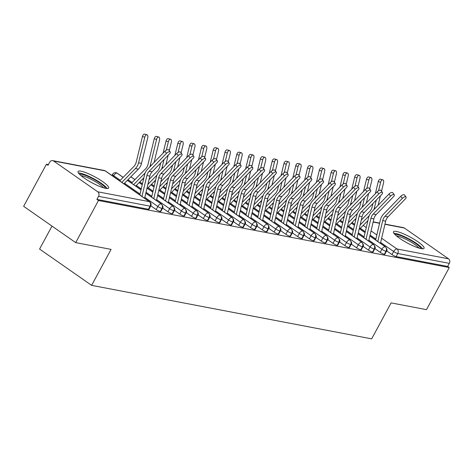 <?xml version="1.0" encoding="UTF-8"?>
<svg xmlns="http://www.w3.org/2000/svg" width="473" height="473" viewBox="0 0 473 473"><rect width="100%" height="100%" fill="white"/><g stroke="black" fill="none" stroke-linecap="round" stroke-linejoin="round"><path stroke-width="0.71" d="M421.076 248.627A17.371 3.299 -151.6 0 1 403.191 240.639A17.371 3.299 -151.6 0 1 393.495 231.782A17.371 3.299 -151.6 0 1 396.475 231.468A17.371 3.299 -151.6 0 1 414.36 239.45A17.371 3.299 -151.6 0 1 424.056 248.307A17.371 3.299 -151.6 0 1 421.076 248.627M105.662 188.355A17.371 3.299 -151.6 0 1 87.777 180.373A17.371 3.299 -151.6 0 1 78.08 171.516A17.371 3.299 -151.6 0 1 81.06 171.196A17.371 3.299 -151.6 0 1 98.946 179.184A17.371 3.299 -151.6 0 1 108.642 188.041A17.371 3.299 -151.6 0 1 105.662 188.355M384.975 224.101L403.451 227.631A3.341 2.814 100.8 0 1 404.38 228.027L448.546 258.82A3.341 2.814 100.8 0 1 449.35 263.355L447.689 266.435L449.261 267.535L426.486 309.655L391.112 302.897L371.666 338.863L91.626 285.355L111.072 249.383L75.698 242.625L23.65 206.334L46.425 164.214L48.004 165.314L49.665 162.239A3.341 2.814 -79.2 0 1 52.657 160.607L104.214 170.457A3.341 2.814 -79.2 0 1 105.148 170.854L53.591 161.003A3.341 2.814 -79.2 0 0 52.657 160.607M48.394 164.592L46.425 164.214M51.995 226.1L39.578 249.058L91.626 285.355M97.751 191.796L149.308 201.646A3.341 2.814 -79.2 0 1 150.118 206.181A3.341 0.633 28.4 0 0 150.692 206.122L149.025 209.196A3.341 0.633 -151.6 0 1 148.451 209.255L150.118 206.181L98.561 196.33A3.341 2.814 -79.2 0 0 97.751 191.796L53.591 161.003M148.451 209.255L96.894 199.405L98.473 200.505L75.698 242.625M98.561 196.33L96.894 199.405M449.261 267.535L98.473 200.505M386.66 250.879L391.993 254.592L393.66 251.518L380.664 242.454M447.689 266.435L396.132 256.585A3.341 0.633 -151.6 0 1 391.993 254.592M369.856 236.021L385.193 246.717A3.341 2.814 100.8 0 1 386.003 251.252A3.341 0.633 28.4 0 0 386.518 251.181L384.851 254.255A3.341 0.633 -151.6 0 1 384.336 254.332A3.341 0.633 -151.6 0 1 380.203 252.34L381.865 249.265L368.869 240.201M374.87 248.621L380.203 252.34M358.061 233.768L373.404 244.464A3.341 2.814 100.8 0 1 374.208 248.999A3.341 0.633 28.4 0 0 374.722 248.928L373.061 252.003A3.341 0.633 -151.6 0 1 372.547 252.074A3.341 0.633 -151.6 0 1 368.414 250.087L370.075 247.012L357.08 237.949M363.081 246.368L368.414 250.087M346.271 231.516L361.614 242.211A3.341 2.814 100.8 0 1 362.419 246.746A3.341 0.633 28.4 0 0 362.933 246.675L361.271 249.75A3.341 0.633 -151.6 0 1 360.757 249.821A3.341 0.633 -151.6 0 1 356.618 247.834L358.286 244.76L345.29 235.696M351.285 244.115L356.618 247.834M334.482 229.263L349.819 239.959A3.341 2.814 100.8 0 1 350.629 244.494A3.341 0.633 28.4 0 0 351.143 244.423L349.476 247.497A3.341 0.633 -151.6 0 1 348.962 247.568A3.341 0.633 -151.6 0 1 344.829 245.582L346.49 242.507L333.5 233.443M339.496 241.863L344.829 245.582M322.692 227.01L338.029 237.706A3.341 2.814 100.8 0 1 338.834 242.241A3.341 0.633 28.4 0 0 339.354 242.17L337.687 245.245A3.341 0.633 -151.6 0 1 337.172 245.316A3.341 0.633 -151.6 0 1 333.039 243.329L334.701 240.254L321.705 231.191M327.706 239.61L333.039 243.329M310.897 224.758L326.24 235.453A3.341 2.814 100.8 0 1 327.044 239.988A3.341 0.633 28.4 0 0 327.558 239.917L325.897 242.992A3.341 0.633 -151.6 0 1 325.383 243.063A3.341 0.633 -151.6 0 1 321.244 241.076L322.911 238.002L309.916 228.938M315.917 237.357L321.244 241.076M299.107 222.505L314.45 233.201A3.341 2.814 100.8 0 1 315.255 237.736A3.341 0.633 28.4 0 0 315.769 237.665L314.107 240.739A3.341 0.633 -151.6 0 1 313.587 240.81A3.341 0.633 -151.6 0 1 309.454 238.824L311.122 235.743L298.126 226.685M304.121 235.105L309.454 238.824M287.318 220.247L302.655 230.948A3.341 2.814 100.8 0 1 303.465 235.483A3.341 0.633 28.4 0 0 303.979 235.412L302.312 238.487A3.341 0.633 -151.6 0 1 301.798 238.558A3.341 0.633 -151.6 0 1 297.665 236.571L299.326 233.491L286.331 224.433M292.332 232.852L297.665 236.571M275.523 217.994L290.865 228.696A3.341 2.814 100.8 0 1 291.67 233.23A3.341 0.633 28.4 0 0 292.184 233.154L290.523 236.234A3.341 0.633 -151.6 0 1 290.008 236.305A3.341 0.633 -151.6 0 1 285.875 234.318L287.537 231.238L274.541 222.18M280.542 230.599L285.875 234.318M263.733 215.741L279.076 226.437A3.341 2.814 100.8 0 1 279.88 230.972A3.341 0.633 28.4 0 0 280.394 230.901L278.733 233.981A3.341 0.633 -151.6 0 1 278.219 234.052A3.341 0.633 -151.6 0 1 274.08 232.066L275.747 228.985L262.752 219.927M268.747 228.347L274.08 232.066M251.943 213.489L267.28 224.184A3.341 2.814 100.8 0 1 268.09 228.719A3.341 0.633 28.4 0 0 268.605 228.648L266.938 231.729A3.341 0.633 -151.6 0 1 266.423 231.8A3.341 0.633 -151.6 0 1 262.29 229.813L263.952 226.733L250.962 217.675M256.957 226.094L262.29 229.813M240.148 211.236L255.491 221.932A3.341 2.814 100.8 0 1 256.295 226.466A3.341 0.633 28.4 0 0 256.815 226.396L255.148 229.476A3.341 0.633 -151.6 0 1 254.634 229.547A3.341 0.633 -151.6 0 1 250.501 227.56L252.162 224.48L239.167 215.422M245.168 223.841L250.501 227.56M228.358 208.983L243.701 219.679A3.341 2.814 100.8 0 1 244.506 224.214A3.341 0.633 28.4 0 0 245.02 224.143L243.359 227.223A3.341 0.633 -151.6 0 1 242.844 227.294A3.341 0.633 -151.6 0 1 238.705 225.308L240.373 222.227L227.377 213.169M233.372 221.589L238.705 225.308M216.569 206.731L231.912 217.426A3.341 2.814 100.8 0 1 232.716 221.961A3.341 0.633 28.4 0 0 233.23 221.89L231.563 224.971A3.341 0.633 -151.6 0 1 231.049 225.042A3.341 0.633 -151.6 0 1 226.916 223.055L228.583 219.975L215.587 210.917M221.583 219.336L226.916 223.055M204.779 204.478L220.116 215.174A3.341 2.814 100.8 0 1 220.926 219.709A3.341 0.633 28.4 0 0 221.441 219.638L219.774 222.718A3.341 0.633 -151.6 0 1 219.259 222.789A3.341 0.633 -151.6 0 1 215.126 220.796L216.788 217.722L203.792 208.658M209.793 217.083L215.126 220.796M192.984 202.225L208.327 212.921A3.341 2.814 100.8 0 1 209.131 217.456A3.341 0.633 28.4 0 0 209.645 217.385L207.984 220.459A3.341 0.633 -151.6 0 1 207.47 220.536A3.341 0.633 -151.6 0 1 203.337 218.544L204.998 215.469L192.003 206.405M198.004 214.825L203.337 218.544M181.194 199.973L196.537 210.668A3.341 2.814 100.8 0 1 197.342 215.203A3.341 0.633 28.4 0 0 197.856 215.132L196.194 218.207A3.341 0.633 -151.6 0 1 195.68 218.278A3.341 0.633 -151.6 0 1 191.541 216.291L193.209 213.217L180.213 204.153M186.208 212.572L191.541 216.291M169.405 197.72L184.742 208.416A3.341 2.814 100.8 0 1 185.552 212.951A3.341 0.633 28.4 0 0 186.066 212.88L184.399 215.954A3.341 0.633 -151.6 0 1 183.885 216.025A3.341 0.633 -151.6 0 1 179.752 214.038L181.413 210.964L168.418 201.9M174.419 210.319L179.752 214.038M157.61 195.467L172.952 206.163A3.341 2.814 100.8 0 1 173.757 210.698A3.341 0.633 28.4 0 0 174.271 210.627L172.61 213.701A3.341 0.633 -151.6 0 1 172.095 213.772A3.341 0.633 -151.6 0 1 167.962 211.786L169.624 208.711L156.628 199.647M162.629 208.067L167.962 211.786M145.82 193.215L161.163 203.91A3.341 2.814 100.8 0 1 161.967 208.445A3.341 0.633 28.4 0 0 162.481 208.374L160.82 211.449A3.341 0.633 -151.6 0 1 160.306 211.52A3.341 0.633 -151.6 0 1 156.167 209.533L157.834 206.459L144.839 197.395M150.834 205.814L156.167 209.533M162.481 208.374C163.439 207.641 163.096 206.198 161.453 204.04A3.341 1.685 -55.1 0 0 161.163 203.91A3.341 1.685 -55.1 0 0 157.834 206.459A3.341 0.633 28.4 0 0 161.967 208.445L160.306 211.52M120.29 180.278L113.668 175.666A3.341 0.633 -151.6 0 1 112.503 174.413A3.341 3.341 0 0 1 116.068 172.722A3.341 2.814 100.8 0 1 116.21 172.751A3.341 2.814 100.8 0 1 116.997 173.118L123.128 177.393M127.361 180.343L141.019 189.868M174.271 210.627C175.229 209.894 174.886 208.451 173.248 206.293A3.341 1.685 -55.1 0 0 172.952 206.163A3.341 1.685 -55.1 0 0 169.624 208.711A3.341 0.633 28.4 0 0 173.757 210.698L172.095 213.772M130.844 176.801L134.923 179.645M139.151 182.596L142.225 184.736M147.026 188.083L152.814 192.121M186.066 212.88C187.018 212.146 186.675 210.704 185.038 208.546A3.341 1.685 -55.1 0 0 184.742 208.416A3.341 1.685 -55.1 0 0 181.413 210.964A3.341 0.633 28.4 0 0 185.552 212.951L183.885 216.025M142.633 179.054L143.431 179.61M150.94 184.848L154.021 186.989M158.816 190.335L164.604 194.373M197.856 215.132C198.814 214.399 198.471 212.956 196.827 210.798A3.341 1.685 -55.1 0 0 196.537 210.668A3.341 1.685 -55.1 0 0 193.209 213.217A3.341 0.633 28.4 0 0 197.342 215.203L195.68 218.278M154.423 181.307L155.221 181.863M162.736 187.101L165.81 189.241M170.611 192.588L176.394 196.626M209.645 217.385C210.603 216.652 210.26 215.209 208.617 213.051A3.341 1.685 -55.1 0 0 208.327 212.921A3.341 1.685 -55.1 0 0 204.998 215.469A3.341 0.633 28.4 0 0 209.131 217.456L207.47 220.536M166.218 183.559L167.016 184.115M174.525 189.354L177.6 191.5M182.401 194.846L188.189 198.879M221.441 219.638C222.393 218.904 222.05 217.462 220.412 215.304A3.341 1.685 -55.1 0 0 220.116 215.174A3.341 1.685 -55.1 0 0 216.788 217.722A3.341 0.633 28.4 0 0 220.926 219.709L219.259 222.789M178.008 185.812L178.806 186.368M186.315 191.606L189.389 193.753M194.19 197.099L199.978 201.131M233.23 221.89C234.182 221.157 233.845 219.714 232.202 217.562A3.341 1.685 -55.1 0 0 231.912 217.426A3.341 1.685 -55.1 0 0 228.583 219.975A3.341 0.633 28.4 0 0 232.716 221.961L231.049 225.042M189.797 188.065L190.595 188.621M198.11 193.859L201.185 196.005M205.98 199.352L211.768 203.384M245.02 224.143C245.978 223.41 245.635 221.967 243.991 219.815A3.341 1.685 -55.1 0 0 243.701 219.679A3.341 1.685 -55.1 0 0 240.373 222.227A3.341 0.633 28.4 0 0 244.506 224.214L242.844 227.294M201.587 190.317L202.391 190.873M209.9 196.112L212.974 198.258M217.775 201.604L223.558 205.637M256.815 226.396C257.767 225.662 257.424 224.22 255.787 222.068A3.341 1.685 -55.1 0 0 255.491 221.932A3.341 1.685 -55.1 0 0 252.162 224.48A3.341 0.633 28.4 0 0 256.295 226.466L254.634 229.547M213.382 192.57L214.18 193.126M221.689 198.364L224.764 200.511M229.565 203.857L235.353 207.889M268.605 228.648C269.557 227.915 269.214 226.472 267.576 224.32A3.341 1.685 -55.1 0 0 267.28 224.184A3.341 1.685 -55.1 0 0 263.952 226.733A3.341 0.633 28.4 0 0 268.09 228.719L266.423 231.8M225.172 194.823L225.97 195.379M233.479 200.617L236.559 202.763M241.354 206.11L247.143 210.142M280.394 230.901C281.352 230.168 281.009 228.725 279.366 226.573A3.341 1.685 -55.1 0 0 279.076 226.437A3.341 1.685 -55.1 0 0 275.747 228.985A3.341 0.633 28.4 0 0 279.88 230.972L278.219 234.052M236.961 197.075L237.759 197.637M245.274 202.87L248.349 205.016M253.15 208.362L258.932 212.395M292.184 233.154C293.142 232.42 292.799 230.978 291.155 228.826A3.341 1.685 -55.1 0 0 290.865 228.696A3.341 1.685 -55.1 0 0 287.537 231.238A3.341 0.633 28.4 0 0 291.67 233.23L290.008 236.305M248.757 199.328L249.555 199.89M257.064 205.122L260.138 207.269M264.939 210.615L270.727 214.647M303.979 235.412C304.931 234.679 304.588 233.23 302.951 231.078A3.341 1.685 -55.1 0 0 302.655 230.948A3.341 1.685 -55.1 0 0 299.326 233.491A3.341 0.633 28.4 0 0 303.465 235.483L301.798 238.558M260.546 201.581L261.344 202.142M268.853 207.375L271.928 209.521M276.729 212.868L282.517 216.9M315.769 237.665C316.727 236.932 316.384 235.483 314.74 233.331A3.341 1.685 -55.1 0 0 314.45 233.201A3.341 1.685 -55.1 0 0 311.122 235.743A3.341 0.633 28.4 0 0 315.255 237.736L313.587 240.81M272.336 203.839L273.134 204.395M280.649 209.628L283.723 211.774M288.524 215.12L294.307 219.159M327.558 239.917C328.516 239.184 328.173 237.736 326.53 235.584A3.341 1.685 -55.1 0 0 326.24 235.453A3.341 1.685 -55.1 0 0 322.911 238.002A3.341 0.633 28.4 0 0 327.044 239.988L325.383 243.063M284.131 206.092L284.929 206.648M292.438 211.886L295.513 214.027M300.314 217.373L306.102 221.411M339.354 242.17C340.306 241.437 339.963 239.994 338.325 237.836A3.341 1.685 -55.1 0 0 338.029 237.706A3.341 1.685 -55.1 0 0 334.701 240.254A3.341 0.633 28.4 0 0 338.834 242.241L337.172 245.316M295.921 208.345L296.719 208.9M304.228 214.139L307.302 216.279M312.103 219.626L317.891 223.664M351.143 244.423C352.095 243.69 351.752 242.247 350.115 240.089A3.341 1.685 -55.1 0 0 349.819 239.959A3.341 1.685 -55.1 0 0 346.49 242.507A3.341 0.633 28.4 0 0 350.629 244.494L348.962 247.568M307.71 210.597L308.508 211.153M316.023 216.392L319.098 218.532M323.893 221.878L329.681 225.917M362.933 246.675C363.891 245.942 363.548 244.5 361.904 242.342A3.341 1.685 -55.1 0 0 361.614 242.211A3.341 1.685 -55.1 0 0 358.286 244.76A3.341 0.633 28.4 0 0 362.419 246.746L360.757 249.821M319.5 212.85L320.304 213.406M327.813 218.644L330.887 220.785M335.688 224.131L341.471 228.169M374.722 248.928C375.68 248.195 375.337 246.752 373.7 244.594A3.341 1.685 -55.1 0 0 373.404 244.464A3.341 1.685 -55.1 0 0 370.075 247.012A3.341 0.633 28.4 0 0 374.208 248.999L372.547 252.074M331.295 215.103L332.093 215.658M339.602 220.897L342.677 223.037M347.478 226.384L353.266 230.422M386.518 251.181C387.47 250.448 387.127 249.005 385.489 246.847A3.341 1.685 -55.1 0 0 385.193 246.717A3.341 1.685 -55.1 0 0 381.865 249.265A3.341 0.633 28.4 0 0 386.003 251.252L384.336 254.332M343.085 217.355L343.883 217.911M351.392 223.15L354.472 225.296M359.267 228.642L365.055 232.675M144.632 198.282L149.84 176.098A8.242 6.941 100.8 0 1 152.14 171.811L169.458 153.891A2.785 1.183 143.5 0 0 170.221 151.957A2.785 1.183 143.5 0 0 166.514 153.329L164.953 151.224A2.785 1.183 -36.5 0 1 168.666 149.846L170.221 151.957M141.983 196.437L146.896 175.536A8.242 6.941 100.8 0 1 149.196 171.244L166.514 153.329M164.953 151.224L147.635 169.139A11.133 9.377 -79.2 0 0 144.531 174.939L139.831 194.935M119.687 180.893L133.877 166.461A8.242 6.941 -79.2 0 0 136.206 162.192L142.444 136.549A2.785 1.496 -75.2 0 1 144.632 134.137L146.991 134.764A2.785 1.496 104.8 0 0 144.803 137.17L138.565 162.818A11.133 9.377 100.8 0 1 135.42 168.583L121.839 182.389M123.92 183.837L138.37 169.145A11.133 9.377 100.8 0 0 141.516 163.38L147.753 137.738A2.785 1.496 104.8 0 0 146.991 134.764M156.421 200.534L161.636 178.351A8.242 6.941 100.8 0 1 163.93 174.064L181.248 156.143A2.785 1.183 143.5 0 0 182.016 154.21A2.785 1.183 143.5 0 0 178.303 155.582L176.742 153.477A2.785 1.183 -36.5 0 1 180.455 152.099L182.016 154.21M153.772 198.69L158.686 177.789A8.242 6.941 100.8 0 1 160.986 173.496L178.303 155.582M176.742 153.477L159.425 171.392A11.133 9.377 -79.2 0 0 156.321 177.192L151.62 197.188M168.211 202.787L173.425 180.603A8.242 6.941 100.8 0 1 175.725 176.317L193.043 158.396A2.785 1.183 143.5 0 0 193.806 156.462A2.785 1.183 143.5 0 0 190.093 157.834L188.538 155.729A2.785 1.183 -36.5 0 1 192.251 154.352L193.806 156.462M165.568 200.942L170.475 180.042A8.242 6.941 100.8 0 1 172.775 175.749L190.093 157.834M188.538 155.729L171.22 173.644A11.133 9.377 -79.2 0 0 168.11 179.444L163.416 199.44M180.006 205.04L185.215 182.856A8.242 6.941 100.8 0 1 187.515 178.569L204.833 160.649A2.785 1.183 143.5 0 0 205.595 158.715A2.785 1.183 143.5 0 0 201.888 160.087L200.327 157.982A2.785 1.183 -36.5 0 1 204.04 156.61L205.595 158.715M177.357 203.195L182.271 182.294A8.242 6.941 100.8 0 1 184.565 178.002L201.888 160.087M200.327 157.982L183.01 175.897A11.133 9.377 -79.2 0 0 179.906 181.697L175.205 201.693M191.796 207.292L197.01 185.109A8.242 6.941 100.8 0 1 199.304 180.822L216.622 162.901A2.785 1.183 143.5 0 0 217.391 160.968A2.785 1.183 143.5 0 0 213.678 162.34L212.117 160.235A2.785 1.183 -36.5 0 1 215.83 158.863L217.391 160.968M189.147 205.448L194.06 184.547A8.242 6.941 100.8 0 1 196.36 180.26L213.678 162.34M212.117 160.235L194.799 178.15A11.133 9.377 -79.2 0 0 191.695 183.95L186.995 203.946M131.482 183.14L145.672 168.713A8.242 6.941 -79.2 0 0 148.002 164.444L154.233 138.802A2.785 1.496 -75.2 0 1 156.421 136.39L158.78 137.016A2.785 1.496 104.8 0 0 156.593 139.423L150.361 165.071A11.133 9.377 100.8 0 1 149.746 166.957M154.074 162.476L159.543 139.99A2.785 1.496 104.8 0 0 158.78 137.016M145.193 172.887L133.634 184.641M143.857 177.813L135.71 186.09M163.084 153.157L166.029 141.055A2.785 1.496 -75.2 0 1 168.211 138.642L170.57 139.269A2.785 1.496 104.8 0 0 168.388 141.675L166.325 150.154M169.281 150.68L171.332 142.243A2.785 1.496 104.8 0 0 170.57 139.269M149.036 179.533L157.462 170.966A8.242 6.941 -79.2 0 0 159.791 166.697L160.702 162.949M168.181 155.215L165.863 164.728M164.06 159.478L162.15 167.324A11.133 9.377 100.8 0 1 161.535 169.21M156.983 175.14L147.895 184.381M155.647 180.065L147.505 188.343M174.874 155.41L177.818 143.307A2.785 1.496 -75.2 0 1 180.006 140.895L182.365 141.522A2.785 1.496 104.8 0 0 180.178 143.928L178.114 152.407M181.07 152.933L183.128 144.496A2.785 1.496 104.8 0 0 182.365 141.522M160.826 181.786L169.251 173.219A8.242 6.941 -79.2 0 0 171.581 168.95L172.491 165.201M179.971 157.468L177.659 166.987M175.85 161.731L173.94 169.576A11.133 9.377 100.8 0 1 173.331 171.463M168.772 177.399L159.685 186.64M167.436 182.318L159.295 190.595M186.669 157.663L189.608 145.56A2.785 1.496 -75.2 0 1 191.796 143.148L194.155 143.774A2.785 1.496 104.8 0 0 191.967 146.187L189.91 154.665M192.866 155.185L194.917 146.748A2.785 1.496 104.8 0 0 194.155 143.774M172.615 184.038L181.047 175.471A8.242 6.941 -79.2 0 0 183.376 171.202L184.287 167.46M191.76 159.72L189.448 169.239M187.639 163.989L185.735 171.829A11.133 9.377 100.8 0 1 185.12 173.715M180.568 179.651L171.48 188.893M179.232 184.571L171.084 192.854M79.499 174.235A15.03 2.856 -151.6 0 1 81.675 174.277A15.03 2.856 -151.6 0 1 96.114 180.568A15.03 2.856 -151.6 0 1 105.585 188.343M103.54 187.822A13.918 2.643 28.4 0 0 93.861 180.781A13.918 2.643 28.4 0 0 81.941 175.79A13.918 2.643 28.4 0 0 81.054 175.66M107.188 188.532A17.259 3.276 28.4 0 0 95.457 179.693A17.259 3.276 28.4 0 0 80.097 173.177A17.259 3.276 28.4 0 0 78.459 173M394.914 234.502A15.03 2.856 -151.6 0 1 397.089 234.549A15.03 2.856 -151.6 0 1 411.534 240.834A15.03 2.856 -151.6 0 1 421 248.609M418.954 248.089A13.918 2.643 28.4 0 0 409.281 241.053A13.918 2.643 28.4 0 0 397.361 236.057A13.918 2.643 28.4 0 0 396.475 235.932M422.602 248.804A17.259 3.276 28.4 0 0 410.877 239.965A17.259 3.276 28.4 0 0 395.511 233.449A17.259 3.276 28.4 0 0 393.879 233.272M203.585 209.545L208.8 187.367A8.242 6.941 100.8 0 1 211.1 183.075L228.418 165.154A2.785 1.183 143.5 0 0 229.18 163.22A2.785 1.183 143.5 0 0 225.467 164.592L223.912 162.487A2.785 1.183 -36.5 0 1 227.619 161.116L229.18 163.22M200.942 207.7L205.85 186.8A8.242 6.941 100.8 0 1 208.15 182.513L225.467 164.592M223.912 162.487L206.595 180.402A11.133 9.377 -79.2 0 0 203.485 186.202L198.784 206.198M198.459 159.915L201.403 147.812A2.785 1.496 -75.2 0 1 203.585 145.4L205.944 146.027A2.785 1.496 104.8 0 0 203.762 148.439L201.699 156.918M204.655 157.438L206.707 149.001A2.785 1.496 104.8 0 0 205.944 146.027M184.411 186.291L192.836 177.724A8.242 6.941 -79.2 0 0 195.166 173.455L196.076 169.712M203.556 161.973L201.238 171.492M199.429 166.242L197.525 174.082A11.133 9.377 100.8 0 1 196.91 175.968M192.357 181.904L183.27 191.145M191.021 186.823L182.874 195.107M215.375 211.798L220.589 189.62A8.242 6.941 100.8 0 1 222.889 185.327L240.207 167.412A2.785 1.183 143.5 0 0 240.97 165.473A2.785 1.183 143.5 0 0 237.257 166.845L235.702 164.74A2.785 1.183 -36.5 0 1 239.415 163.368L240.97 165.473M212.732 209.953L217.645 189.052A8.242 6.941 100.8 0 1 219.939 184.766L237.257 166.845M235.702 164.74L218.384 182.655A11.133 9.377 -79.2 0 0 215.28 188.455L210.58 208.451M227.17 214.05L232.385 191.872A8.242 6.941 100.8 0 1 234.679 187.58L251.997 169.665A2.785 1.183 143.5 0 0 252.765 167.726A2.785 1.183 143.5 0 0 249.052 169.098L247.491 166.993A2.785 1.183 -36.5 0 1 251.204 165.621L252.765 167.726M224.521 212.206L229.435 191.305A8.242 6.941 100.8 0 1 231.735 187.018L249.052 169.098M247.491 166.993L230.174 184.908A11.133 9.377 -79.2 0 0 227.07 190.708L222.369 210.704M238.96 216.303L244.174 194.125A8.242 6.941 100.8 0 1 246.468 189.833L263.792 171.918A2.785 1.183 143.5 0 0 264.555 169.978A2.785 1.183 143.5 0 0 260.842 171.35L259.287 169.245A2.785 1.183 -36.5 0 1 262.994 167.874L264.555 169.978M236.311 214.458L241.224 193.558A8.242 6.941 100.8 0 1 243.524 189.271L260.842 171.35M259.287 169.245L241.963 187.166A11.133 9.377 -79.2 0 0 238.859 192.96L234.159 212.956M210.249 162.168L213.193 150.065A2.785 1.496 -75.2 0 1 215.381 147.659L217.74 148.28A2.785 1.496 104.8 0 0 215.552 150.692L213.489 159.17M216.445 159.691L218.496 151.254A2.785 1.496 104.8 0 0 217.74 148.28M196.2 188.55L204.626 179.977A8.242 6.941 -79.2 0 0 206.955 175.708L207.866 171.965M215.345 164.226L213.033 173.745M211.224 168.494L209.314 176.334A11.133 9.377 100.8 0 1 208.705 178.22M204.147 184.157L195.059 193.398M202.811 189.076L194.669 197.359M222.038 164.421L224.982 152.318A2.785 1.496 -75.2 0 1 227.17 149.911L229.529 150.532A2.785 1.496 104.8 0 0 227.342 152.945L225.278 161.423M228.24 161.943L230.292 153.506A2.785 1.496 104.8 0 0 229.529 150.532M207.99 190.802L216.415 182.229A8.242 6.941 -79.2 0 0 218.751 177.966L219.661 174.218M227.135 166.484L224.823 175.997M223.014 170.747L221.104 178.587A11.133 9.377 100.8 0 1 220.495 180.473M215.942 186.409L206.855 195.651M214.6 191.329L206.459 199.612M233.833 166.673L236.772 154.57A2.785 1.496 -75.2 0 1 238.96 152.164L241.319 152.785A2.785 1.496 104.8 0 0 239.131 155.197L237.074 163.676M240.03 164.202L242.081 155.759A2.785 1.496 104.8 0 0 241.319 152.785M219.785 193.055L228.211 184.482A8.242 6.941 -79.2 0 0 230.54 180.219L231.451 176.47M238.924 168.737L236.612 178.25M234.803 173L232.899 180.84A11.133 9.377 100.8 0 1 232.284 182.726M227.732 188.662L218.644 197.903M226.396 193.581L218.248 201.865M250.749 218.556L255.964 196.378A8.242 6.941 100.8 0 1 258.264 192.085L275.582 174.17A2.785 1.183 143.5 0 0 276.344 172.231A2.785 1.183 143.5 0 0 272.631 173.603L271.076 171.498A2.785 1.183 -36.5 0 1 274.789 170.126L276.344 172.231M248.106 216.711L253.02 195.816A8.242 6.941 100.8 0 1 255.314 191.524L272.631 173.603M271.076 171.498L253.759 189.419A11.133 9.377 -79.2 0 0 250.655 195.213L245.954 215.209M245.623 168.926L248.567 156.823A2.785 1.496 -75.2 0 1 250.755 154.417L253.114 155.038A2.785 1.496 104.8 0 0 250.927 157.45L248.863 165.928M251.819 166.455L253.871 158.012A2.785 1.496 104.8 0 0 253.114 155.038M231.575 195.308L240 186.74A8.242 6.941 -79.2 0 0 242.33 182.472L243.24 178.723M250.72 170.99L248.402 180.503M246.599 175.252L244.689 183.092A11.133 9.377 100.8 0 1 244.08 184.978M239.521 190.915L230.434 200.156M238.185 195.834L230.044 204.117M262.545 220.808L267.753 198.63A8.242 6.941 100.8 0 1 270.053 194.338L287.371 176.423A2.785 1.183 143.5 0 0 288.134 174.484A2.785 1.183 143.5 0 0 284.427 175.861L282.866 173.751A2.785 1.183 -36.5 0 1 286.579 172.379L288.134 174.484M259.896 218.964L264.809 198.069A8.242 6.941 100.8 0 1 267.103 193.776L284.427 175.861M282.866 173.751L265.548 191.671A11.133 9.377 -79.2 0 0 262.444 197.466L257.744 217.462M257.413 171.179L260.357 159.076A2.785 1.496 -75.2 0 1 262.545 156.669L264.904 157.29A2.785 1.496 104.8 0 0 262.716 159.703L260.653 168.181M263.609 168.707L265.666 160.264A2.785 1.496 104.8 0 0 264.904 157.29M243.364 197.56L251.79 188.993A8.242 6.941 -79.2 0 0 254.119 184.724L255.036 180.976M262.509 173.242L260.197 182.755M258.388 177.505L256.478 185.345A11.133 9.377 100.8 0 1 255.869 187.231M251.317 193.167L242.223 202.409M249.975 198.086L241.833 206.37M274.334 223.061L279.549 200.883A8.242 6.941 100.8 0 1 281.843 196.591L299.161 178.676A2.785 1.183 143.5 0 0 299.929 176.736A2.785 1.183 143.5 0 0 296.216 178.114L294.655 176.003A2.785 1.183 -36.5 0 1 298.368 174.632L299.929 176.736M271.685 221.216L276.599 200.321A8.242 6.941 100.8 0 1 278.899 196.029L296.216 178.114M294.655 176.003L277.338 193.924A11.133 9.377 -79.2 0 0 274.234 199.718L269.533 219.714M269.208 173.431L272.146 161.328A2.785 1.496 -75.2 0 1 274.334 158.922L276.693 159.549A2.785 1.496 104.8 0 0 274.506 161.955L272.448 170.434M275.404 170.96L277.456 162.517A2.785 1.496 104.8 0 0 276.693 159.549M255.16 199.813L263.585 191.246A8.242 6.941 -79.2 0 0 265.915 186.977L266.825 183.228M274.299 175.495L271.987 185.008M270.178 179.758L268.274 187.598A11.133 9.377 100.8 0 1 267.659 189.484M263.106 195.42L254.019 204.661M261.77 200.339L253.623 208.623M286.124 225.314L291.338 203.136A8.242 6.941 100.8 0 1 293.638 198.843L310.956 180.928A2.785 1.183 143.5 0 0 311.719 178.989A2.785 1.183 143.5 0 0 308.006 180.367L306.451 178.256A2.785 1.183 -36.5 0 1 310.164 176.884L311.719 178.989M283.481 223.469L288.388 202.574A8.242 6.941 100.8 0 1 290.688 198.282L308.006 180.367M306.451 178.256L289.133 196.177A11.133 9.377 -79.2 0 0 286.023 201.971L281.329 221.967M280.997 175.684L283.942 163.581A2.785 1.496 -75.2 0 1 286.124 161.175L288.483 161.801A2.785 1.496 104.8 0 0 286.301 164.208L284.238 172.686M287.194 173.213L289.245 164.77A2.785 1.496 104.8 0 0 288.483 161.801M266.949 202.066L275.375 193.498A8.242 6.941 -79.2 0 0 277.704 189.23L278.615 185.481M286.094 177.747L283.776 187.261M281.967 182.01L280.063 189.85A11.133 9.377 100.8 0 1 279.448 191.736M274.896 197.673L265.808 206.914M273.56 202.592L265.418 210.875M297.919 227.566L303.128 205.388A8.242 6.941 100.8 0 1 305.428 201.096L322.746 183.181A2.785 1.183 143.5 0 0 323.508 181.242A2.785 1.183 143.5 0 0 319.795 182.619L318.24 180.509A2.785 1.183 -36.5 0 1 321.953 179.137L323.508 181.242M295.27 225.722L300.184 204.827A8.242 6.941 100.8 0 1 302.478 200.534L319.795 182.619M318.24 180.509L300.923 198.429A11.133 9.377 -79.2 0 0 297.819 204.224L293.118 224.22M292.787 177.943L295.731 165.84A2.785 1.496 -75.2 0 1 297.919 163.427L300.278 164.054A2.785 1.496 104.8 0 0 298.091 166.461L296.027 174.939M298.983 175.465L301.035 167.022A2.785 1.496 104.8 0 0 300.278 164.054M278.739 204.318L287.164 195.751A8.242 6.941 -79.2 0 0 289.494 191.482L290.404 187.734M297.884 180L295.572 189.513M293.763 184.263L291.853 192.109A11.133 9.377 100.8 0 1 291.244 193.989M286.685 199.925L277.598 209.167M285.349 204.85L277.208 213.128M309.709 229.825L314.923 207.641A8.242 6.941 100.8 0 1 317.217 203.349L334.535 185.434A2.785 1.183 143.5 0 0 335.304 183.494A2.785 1.183 143.5 0 0 331.591 184.872L330.03 182.767A2.785 1.183 -36.5 0 1 333.743 181.39L335.304 183.494M307.06 227.974L311.973 207.079A8.242 6.941 100.8 0 1 314.273 202.787L331.591 184.872M330.03 182.767L312.712 200.682A11.133 9.377 -79.2 0 0 309.608 206.482L304.908 226.478M304.577 180.195L307.521 168.092A2.785 1.496 -75.2 0 1 309.709 165.68L312.068 166.307A2.785 1.496 104.8 0 0 309.88 168.713L307.822 177.192M310.779 177.718L312.83 169.275A2.785 1.496 104.8 0 0 312.068 166.307M290.528 206.571L298.96 198.004A8.242 6.941 -79.2 0 0 301.289 193.735L302.2 189.986M309.673 182.253L307.361 191.766M305.552 186.516L303.648 194.362A11.133 9.377 100.8 0 1 303.033 196.242M298.481 202.178L289.393 211.419M297.139 207.103L288.997 215.381M321.498 232.077L326.713 209.894A8.242 6.941 100.8 0 1 329.013 205.607L346.331 187.686A2.785 1.183 143.5 0 0 347.093 185.753A2.785 1.183 143.5 0 0 343.38 187.125L341.825 185.02A2.785 1.183 -36.5 0 1 345.532 183.642L347.093 185.753M318.855 230.227L323.763 209.332A8.242 6.941 100.8 0 1 326.063 205.04L343.38 187.125M341.825 185.02L324.502 202.935A11.133 9.377 -79.2 0 0 321.398 208.735L316.697 228.731M316.372 182.448L319.316 170.345A2.785 1.496 -75.2 0 1 321.498 167.933L323.857 168.559A2.785 1.496 104.8 0 0 321.67 170.966L319.612 179.444M322.568 179.971L324.62 171.533A2.785 1.496 104.8 0 0 323.857 168.559M302.324 208.824L310.749 200.256A8.242 6.941 -79.2 0 0 313.079 195.988L313.989 192.239M321.463 184.505L319.151 194.019M317.342 188.768L315.438 196.614A11.133 9.377 100.8 0 1 314.823 198.494M310.27 204.431L301.183 213.672M308.934 209.356L300.787 217.633M333.288 234.33L338.502 212.146A8.242 6.941 100.8 0 1 340.802 207.86L358.12 189.939A2.785 1.183 143.5 0 0 358.883 188.006A2.785 1.183 143.5 0 0 355.17 189.377L353.615 187.273A2.785 1.183 -36.5 0 1 357.328 185.895L358.883 188.006M330.645 232.485L335.558 211.585A8.242 6.941 100.8 0 1 337.852 207.292L355.17 189.377M353.615 187.273L336.297 205.187A11.133 9.377 -79.2 0 0 333.193 210.988L328.493 230.984M328.161 184.701L331.106 172.598A2.785 1.496 -75.2 0 1 333.294 170.185L335.653 170.812A2.785 1.496 104.8 0 0 333.465 173.219L331.402 181.697M334.358 182.223L336.409 173.786A2.785 1.496 104.8 0 0 335.653 170.812M314.113 211.076L322.539 202.509A8.242 6.941 -79.2 0 0 324.868 198.24L325.779 194.492M333.258 186.758L330.94 196.271M329.137 191.021L327.227 198.867A11.133 9.377 100.8 0 1 326.618 200.753M322.06 206.683L312.972 215.925M320.724 211.608L312.582 219.886M345.083 236.583L350.292 214.399A8.242 6.941 100.8 0 1 352.592 210.113L369.91 192.192A2.785 1.183 143.5 0 0 370.672 190.258A2.785 1.183 143.5 0 0 366.965 191.63L365.404 189.525A2.785 1.183 -36.5 0 1 369.117 188.148L370.672 190.258M342.434 234.738L347.348 213.837A8.242 6.941 100.8 0 1 349.648 209.545L366.965 191.63M365.404 189.525L348.087 207.44A11.133 9.377 -79.2 0 0 344.983 213.24L340.282 233.236M339.951 186.953L342.895 174.85A2.785 1.496 -75.2 0 1 345.083 172.438L347.442 173.065A2.785 1.496 104.8 0 0 345.255 175.471L343.191 183.95M346.153 184.476L348.205 176.039A2.785 1.496 104.8 0 0 347.442 173.065M325.903 213.329L334.328 204.762A8.242 6.941 -79.2 0 0 336.658 200.493L337.574 196.744M345.048 189.011L342.736 198.524M340.927 193.274L339.017 201.12A11.133 9.377 100.8 0 1 338.408 203.006M333.855 208.936L324.768 218.177M332.513 213.861L324.372 222.139M356.873 238.835L362.087 216.652A8.242 6.941 100.8 0 1 364.381 212.365L381.705 194.444A2.785 1.183 143.5 0 0 382.468 192.511A2.785 1.183 143.5 0 0 378.755 193.883L377.194 191.778A2.785 1.183 -36.5 0 1 380.907 190.406L382.468 192.511M354.224 236.991L359.137 216.09A8.242 6.941 100.8 0 1 361.437 211.798L378.755 193.883M377.194 191.778L359.876 209.693A11.133 9.377 -79.2 0 0 356.772 215.493L352.072 235.489M351.746 189.206L354.685 177.103A2.785 1.496 -75.2 0 1 356.873 174.691L359.232 175.317A2.785 1.496 104.8 0 0 357.044 177.724L354.987 186.202M357.943 186.729L359.994 178.291A2.785 1.496 104.8 0 0 359.232 175.317M337.698 215.582L346.124 207.014A8.242 6.941 -79.2 0 0 348.453 202.746L349.364 198.997M356.837 191.263L354.525 200.783M352.716 195.526L350.812 203.372A11.133 9.377 100.8 0 1 350.197 205.258M345.645 211.195L336.557 220.436M344.309 216.114L336.161 224.391M368.662 241.088L373.877 218.904A8.242 6.941 100.8 0 1 376.177 214.618L393.495 196.697A2.785 1.183 143.5 0 0 394.257 194.764A2.785 1.183 143.5 0 0 390.544 196.135L388.989 194.031A2.785 1.183 -36.5 0 1 392.702 192.659L394.257 194.764M366.019 239.243L370.927 218.343A8.242 6.941 100.8 0 1 373.227 214.056L390.544 196.135M388.989 194.031L371.672 211.945A11.133 9.377 -79.2 0 0 368.562 217.746L363.867 237.742M363.536 191.459L366.48 179.356A2.785 1.496 -75.2 0 1 368.662 176.943L371.021 177.57A2.785 1.496 104.8 0 0 368.839 179.982L366.776 188.461M369.732 188.981L371.784 180.544A2.785 1.496 104.8 0 0 371.021 177.57M349.488 217.834L357.913 209.267A8.242 6.941 -79.2 0 0 360.243 204.998L361.153 201.256M368.633 193.516L366.315 203.035M364.512 197.785L362.602 205.625A11.133 9.377 100.8 0 1 361.987 207.511M357.434 213.447L348.347 222.688M356.098 218.366L347.957 226.65M380.458 243.341L385.666 221.163A8.242 6.941 100.8 0 1 387.966 216.871L405.284 198.95A2.785 1.183 143.5 0 0 406.047 197.016A2.785 1.183 143.5 0 0 402.34 198.388L400.779 196.283A2.785 1.183 -36.5 0 1 404.492 194.911L406.047 197.016M377.809 241.496L382.722 220.595A8.242 6.941 100.8 0 1 385.016 216.309L402.34 198.388M400.779 196.283L383.461 214.198A11.133 9.377 -79.2 0 0 380.357 219.998L375.657 239.994M375.326 193.711L378.27 181.608A2.785 1.496 -75.2 0 1 380.458 179.196L382.817 179.823A2.785 1.496 104.8 0 0 380.629 182.235L378.566 190.714M381.522 191.234L383.579 182.797A2.785 1.496 104.8 0 0 382.817 179.823M361.277 220.087L369.703 211.52A8.242 6.941 -79.2 0 0 372.032 207.251L372.943 203.508M380.422 195.769L378.11 205.288M376.301 200.038L374.391 207.878A11.133 9.377 100.8 0 1 373.782 209.764M369.224 215.7L360.136 224.941M367.888 220.619L359.746 228.902M150.692 206.122A3.341 3.341 0 0 0 149.663 201.788A3.341 1.685 -55.1 0 0 149.308 201.646L105.148 170.854A3.341 1.685 -55.1 0 1 105.503 170.995A3.341 3.341 0 0 0 104.214 170.457M404.38 228.027L384.927 224.314M379.583 223.291L373.138 222.062M354.874 219.608L355.672 220.164M363.187 225.402L366.262 227.548M371.063 230.895L376.845 234.927M381.646 238.274L396.989 248.969L448.546 258.82M449.35 263.355L397.793 253.504L396.132 256.585M396.989 248.969A3.341 2.814 100.8 0 1 397.793 253.504A3.341 0.633 28.4 0 1 393.66 251.518A3.341 1.685 -55.1 0 1 396.989 248.969M140.038 194.048L124.517 183.228M123.169 177.351L117.292 173.248A3.341 1.685 -55.1 0 0 116.997 173.118A3.341 1.685 -55.1 0 0 113.668 175.666L113.266 176.411M151.827 196.301L146.045 192.269M141.244 188.922L136.313 185.481M132.079 182.531L128 179.687M163.623 198.554L157.834 194.521M153.033 191.175L148.102 187.734M142.45 183.79L139.795 181.939M175.412 200.806L169.624 196.774M164.829 193.427L159.892 189.986M154.239 186.043L151.585 184.192M187.202 203.059L181.419 199.027M176.618 195.68L171.687 192.239M166.029 188.301L163.374 186.445M198.997 205.312L193.209 201.279M188.408 197.933L183.477 194.492M177.824 190.554L175.17 188.697M210.787 207.57L204.998 203.532M200.197 200.185L195.266 196.744M189.614 192.807L186.959 190.956M222.576 209.823L216.788 205.785M211.993 202.438L207.062 199.003M201.403 195.059L198.749 193.209M234.366 212.075L228.583 208.037M223.782 204.691L218.851 201.256M213.199 197.312L210.538 195.461M246.161 214.328L240.373 210.29M235.572 206.943L230.641 203.508M224.988 199.565L222.334 197.714M257.951 216.581L252.162 212.543M247.367 209.196L242.43 205.761M236.778 201.817L234.123 199.967M269.74 218.833L263.958 214.795M259.157 211.449L254.226 208.014M248.567 204.07L245.913 202.219M281.536 221.086L275.747 217.048M270.946 213.701L266.015 210.266M260.363 206.323L257.708 204.472M293.325 223.339L287.537 219.306M282.742 215.96L277.805 212.519M272.152 208.575L269.498 206.725M305.115 225.591L299.332 221.559M294.531 218.213L289.6 214.772M283.942 210.828L281.287 208.977M316.91 227.844L311.122 223.812M306.321 220.465L301.39 217.024M295.737 213.081L293.083 211.23M328.7 230.097L322.911 226.064M318.11 222.718L313.179 219.277M307.527 215.333L304.872 213.483M340.489 232.349L334.701 228.317M329.906 224.971L324.969 221.53M319.316 217.586L316.662 215.735M352.279 234.602L346.496 230.57M341.695 227.223L336.764 223.782M331.112 219.839L328.451 217.988M364.074 236.855L358.286 232.822M353.485 229.476L348.554 226.035M342.901 222.097L340.247 220.241M375.864 239.107L370.075 235.075M365.28 231.729L360.343 228.288M354.691 224.35L352.036 222.493M146.896 175.536L149.84 176.098M149.196 171.244L152.14 171.811M144.803 137.17L142.444 136.549M141.516 163.38L138.565 162.818M138.37 169.145L135.42 168.583M158.686 177.789L161.636 178.351M160.986 173.496L163.93 174.064M170.475 180.042L173.425 180.603M172.775 175.749L175.725 176.317M182.271 182.294L185.215 182.856M184.565 178.002L187.515 178.569M194.06 184.547L197.01 185.109M196.36 180.26L199.304 180.822M156.593 139.423L154.233 138.802M151.378 165.266L150.361 165.071M168.388 141.675L166.029 141.055M163.173 167.519L162.15 167.324M180.178 143.928L177.818 143.307M174.963 169.772L173.94 169.576M191.967 146.187L189.608 145.56M186.752 172.024L185.735 171.829M205.85 186.8L208.8 187.367M208.15 182.513L211.1 183.075M203.762 148.439L201.403 147.812M198.548 174.277L197.525 174.082M217.645 189.052L220.589 189.62M219.939 184.766L222.889 185.327M229.435 191.305L232.385 191.872M231.735 187.018L234.679 187.58M241.224 193.558L244.174 194.125M243.524 189.271L246.468 189.833M215.552 150.692L213.193 150.065M210.337 176.53L209.314 176.334M227.342 152.945L224.982 152.318M222.127 178.782L221.104 178.587M239.131 155.197L236.772 154.57M233.916 181.035L232.899 180.84M253.02 195.816L255.964 196.378M255.314 191.524L258.264 192.085M250.927 157.45L248.567 156.823M245.712 183.288L244.689 183.092M264.809 198.069L267.753 198.63M267.103 193.776L270.053 194.338M262.716 159.703L260.357 159.076M257.501 185.54L256.478 185.345M276.599 200.321L279.549 200.883M278.899 196.029L281.843 196.591M274.506 161.955L272.146 161.328M269.291 187.793L268.274 187.598M288.388 202.574L291.338 203.136M290.688 198.282L293.638 198.843M286.301 164.208L283.942 163.581M281.086 190.045L280.063 189.85M300.184 204.827L303.128 205.388M302.478 200.534L305.428 201.096M298.091 166.461L295.731 165.84M292.876 192.304L291.853 192.109M311.973 207.079L314.923 207.641M314.273 202.787L317.217 203.349M309.88 168.713L307.521 168.092M304.665 194.557L303.648 194.362M323.763 209.332L326.713 209.894M326.063 205.04L329.013 205.607M321.67 170.966L319.316 170.345M316.461 196.809L315.438 196.614M335.558 211.585L338.502 212.146M337.852 207.292L340.802 207.86M333.465 173.219L331.106 172.598M328.25 199.062L327.227 198.867M347.348 213.837L350.292 214.399M349.648 209.545L352.592 210.113M345.255 175.471L342.895 174.85M340.04 201.315L339.017 201.12M359.137 216.09L362.087 216.652M361.437 211.798L364.381 212.365M357.044 177.724L354.685 177.103M351.829 203.567L350.812 203.372M370.927 218.343L373.877 218.904M373.227 214.056L376.177 214.618M368.839 179.982L366.48 179.356M363.625 205.82L362.602 205.625M382.722 220.595L385.666 221.163M385.016 216.309L387.966 216.871M380.629 182.235L378.27 181.608M375.414 208.073L374.391 207.878M361.396 219.596L361.703 219.655M373.185 221.849L379.63 223.085M111.924 175.477L112.503 174.413M149.663 201.788L105.503 170.995M127.403 180.296L141.037 189.803M145.838 193.15L161.453 204.04M117.292 173.248L116.21 172.751M130.885 176.76L134.965 179.604M139.192 182.548L142.243 184.677M147.038 188.023L152.826 192.056M157.627 195.402L173.248 206.293M142.675 179.013L143.449 179.551M150.982 184.807L154.032 186.93M158.833 190.276L164.616 194.308M169.417 197.655L185.038 208.546M154.464 181.265L155.239 181.803M162.777 187.06L165.822 189.182M170.623 192.529L176.411 196.561M181.206 199.908L196.827 210.798M166.26 183.518L167.028 184.056M174.567 189.312L177.617 191.435M182.412 194.781L188.201 198.82M193.002 202.166L208.617 213.051M178.049 185.771L178.818 186.309M186.356 191.565L189.407 193.688M194.208 197.034L199.99 201.072M204.791 204.419L220.412 215.304M189.839 188.023L190.613 188.561M198.152 193.818L201.196 195.94M205.997 199.287L211.786 203.325M216.581 206.671L232.202 217.562M201.634 190.276L202.403 190.814M209.941 196.07L212.986 198.193M217.787 201.539L223.575 205.578M228.376 208.924L243.991 219.815M213.424 192.529L214.192 193.067M221.731 198.323L224.781 200.446M229.582 203.792L235.365 207.83M240.166 211.177L255.787 222.068M225.213 194.781L225.988 195.319M233.526 200.576L236.571 202.698M241.372 206.045L247.154 210.083M251.955 213.429L267.576 224.32M237.003 197.034L237.777 197.572M245.316 202.828L248.36 204.951M253.161 208.297L258.95 212.336M263.751 215.682L279.366 226.573M248.798 199.287L249.567 199.825M257.105 205.081L260.156 207.209M264.951 210.556L270.739 214.588M275.54 217.935L291.155 228.826M260.588 201.539L261.362 202.077M268.895 207.334L271.945 209.462M276.746 212.809L282.529 216.841M287.33 220.187L302.951 231.078M272.377 203.792L273.152 204.33M280.69 209.586L283.735 211.715M288.536 215.061L294.324 219.094M299.119 222.44L314.74 233.331M284.172 206.045L284.941 206.583M292.48 211.839L295.53 213.967M300.325 217.314L306.114 221.346M310.915 224.693L326.53 235.584M295.962 208.297L296.731 208.835M304.269 214.092L307.32 216.22M312.121 219.567L317.903 223.599M322.704 226.945L338.325 237.836M307.752 210.556L308.526 211.088M316.065 216.344L319.109 218.473M323.91 221.819L329.699 225.852M334.494 229.198L350.115 240.089M319.547 212.809L320.316 213.347M327.854 218.603L330.899 220.725M335.7 224.072L341.488 228.104M346.289 231.451L361.904 242.342M331.337 215.061L332.105 215.599M339.644 220.856L342.694 222.978M347.489 226.325L353.278 230.357M358.079 233.703L373.7 244.594M343.126 217.314L343.901 217.852M351.439 223.108L354.484 225.231M359.285 228.577L365.067 232.61M369.868 235.956L385.489 246.847"/></g></svg>
